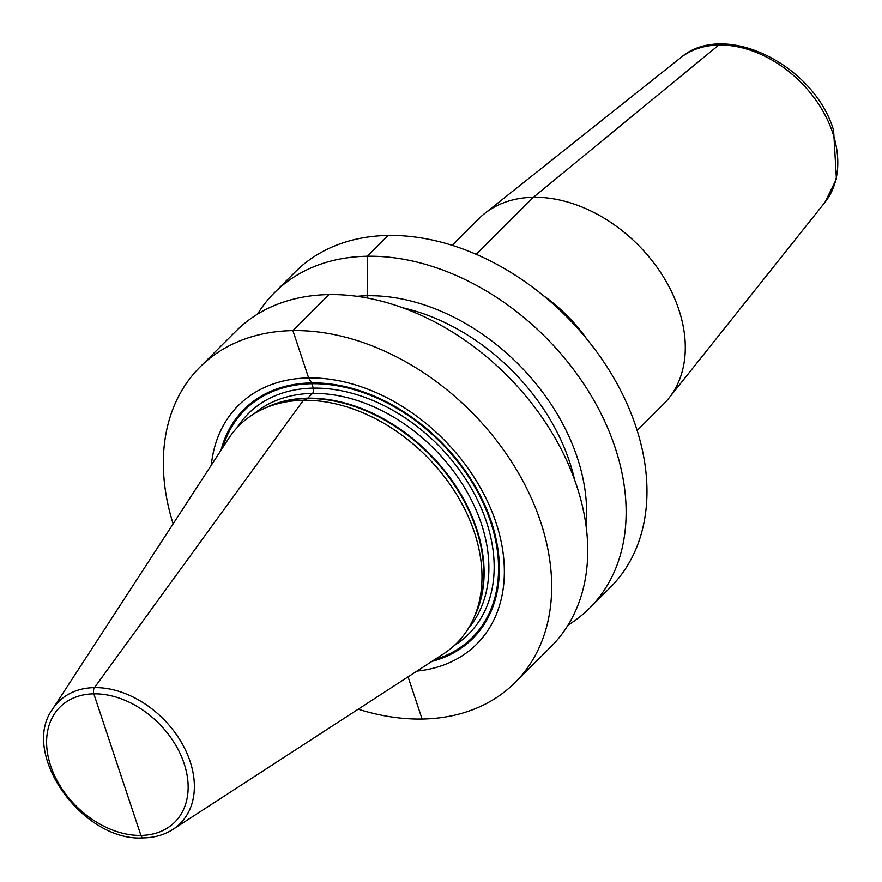 <?xml version="1.0" encoding="UTF-8"?>
<svg xmlns="http://www.w3.org/2000/svg" width="882" height="882" viewBox="0 0 882 882"><rect width="100%" height="100%" fill="white"/><g stroke="black" fill="none" stroke-linecap="round" stroke-linejoin="round"><path stroke-width="1.32" d="M257.5 314.157A222.948 160.37 45 0 1 274.423 292.703L295.25 271.91A222.948 160.37 45 0 1 388.179 235.45A222.948 160.37 45 0 1 608.183 368.687A222.948 160.37 45 0 1 610.333 587.401L589.507 608.194A222.948 160.37 45 0 1 568.041 625.095M637.135 430.493L663.804 403.857A130.856 94.131 -135 0 0 668.92 398.124A130.856 94.131 -135 0 0 678.798 309.494A130.856 94.131 45 0 0 592.109 211.592A130.856 94.131 45 0 0 484.593 213.565A130.856 94.131 45 0 0 478.86 218.681L452.19 245.317M543.544 295.735A130.856 94.131 45 0 1 586.828 339.074M561.68 311.842A129.4 93.084 45 0 1 570.753 320.916M173.126 523.875A222.948 160.37 45 0 1 199.96 367.077A222.948 160.37 45 0 1 292.89 330.607A222.948 160.37 -135 0 1 512.894 463.855A222.948 160.37 -135 0 1 515.044 682.569A222.948 160.37 -135 0 1 422.103 719.039L408.079 676.858L422.103 719.039A222.948 160.37 45 0 1 358.213 709.205M199.96 367.077L236.023 331.059A222.948 160.37 45 0 1 328.964 294.588A222.948 160.37 45 0 1 548.957 427.836A222.948 160.37 45 0 1 551.107 646.55L515.044 682.569M274.423 292.703A222.948 160.37 45 0 1 367.364 256.243A222.948 160.37 45 0 1 587.357 389.48A222.948 160.37 45 0 1 589.507 608.194M416.954 671.092A168.616 121.297 -135 0 0 493.975 516.83A168.616 121.297 -135 0 0 308.634 377.937A168.616 121.297 -135 0 0 211.305 465.178M328.964 294.588L292.89 330.607L308.634 377.937L311.478 382.92A3.881 2.216 -90.9 0 1 311.831 383.725L313.297 388.135A3.881 2.216 -90.9 0 1 312.515 393.416L307.752 398.179A3.881 2.216 -90.9 0 1 307.223 398.554L303.375 400.296L94.473 687.629A86.061 61.916 45 0 0 52.677 709.007L228.647 438.519A153.876 110.691 45 0 1 265.239 408.035A153.876 110.691 45 0 1 303.375 400.296A153.876 110.691 45 0 1 442.907 474.836A153.876 110.691 45 0 1 474.174 617.235A153.876 110.691 45 0 1 443.635 653.783L172.916 829.411A86.061 61.916 -135 0 0 182.629 744.518A86.061 61.916 -135 0 0 94.473 687.629A4.851 2.767 89.1 0 0 93.823 693.836L140.922 835.43A4.851 2.767 89.1 0 0 144.35 837.58A4.851 2.767 89.1 0 1 140.922 835.43A81.265 58.466 45 0 1 50.638 765.741A81.265 58.466 45 0 1 93.823 693.836A81.265 58.466 -135 0 1 184.118 763.536A81.265 58.466 -135 0 1 140.922 835.43L117.372 764.639M586.012 525.617A188.693 135.729 -135 0 0 367.618 295.735A9.691 5.535 -90.9 0 1 367.419 298.006M357.001 296.308A188.693 135.729 45 0 1 367.618 295.735L367.364 256.243L388.179 235.45M721.134 44.1A9.691 5.535 89.1 0 0 718.852 45.004L533.412 197.27L476.28 254.336M484.593 213.565L680.628 57.76A102.477 73.724 45 0 1 764.815 56.216A102.477 73.724 45 0 1 832.718 132.884A102.477 73.724 -135 0 1 824.979 202.298L668.92 398.124M431.849 661.423A161.88 116.446 -135 0 0 485.717 507.04A161.88 116.446 -135 0 0 311.478 382.92A161.88 116.446 45 0 0 220.996 450.294M222.793 447.527A160.877 115.718 45 0 1 311.831 383.725A160.877 115.718 -135 0 1 484.174 505.232A160.877 115.718 -135 0 1 434.628 659.626M454.495 645.348A155.816 112.091 -135 0 0 473.226 491.715A155.816 112.091 -135 0 0 313.297 388.135A155.816 112.091 45 0 0 237.093 427.682M468.386 628.425A151.947 109.302 -135 0 0 460.007 480.447A151.947 109.302 -135 0 0 312.515 393.416A151.947 109.302 45 0 0 254.038 413.801M265.747 407.815A151.947 109.302 45 0 1 307.752 398.179A151.947 109.302 -135 0 1 447.483 474.318A151.947 109.302 -135 0 1 474.395 616.727M474.174 617.235L476.004 612.957A152.079 109.39 -135 0 0 445.112 472.223A152.079 109.39 -135 0 0 307.223 398.554A152.079 109.39 45 0 0 269.517 406.205L265.239 408.035M574.579 479.797A184.173 132.487 -135 0 0 402.809 307.796M680.628 57.76C724.365 19.768 814.406 65.047 833.6 130.327L836.423 178.991L824.979 202.298M52.677 709.007C19.514 753.581 82.919 842.145 143.391 837.9C154.559 837.691 164.405 834.857 172.916 829.411"/></g></svg>
